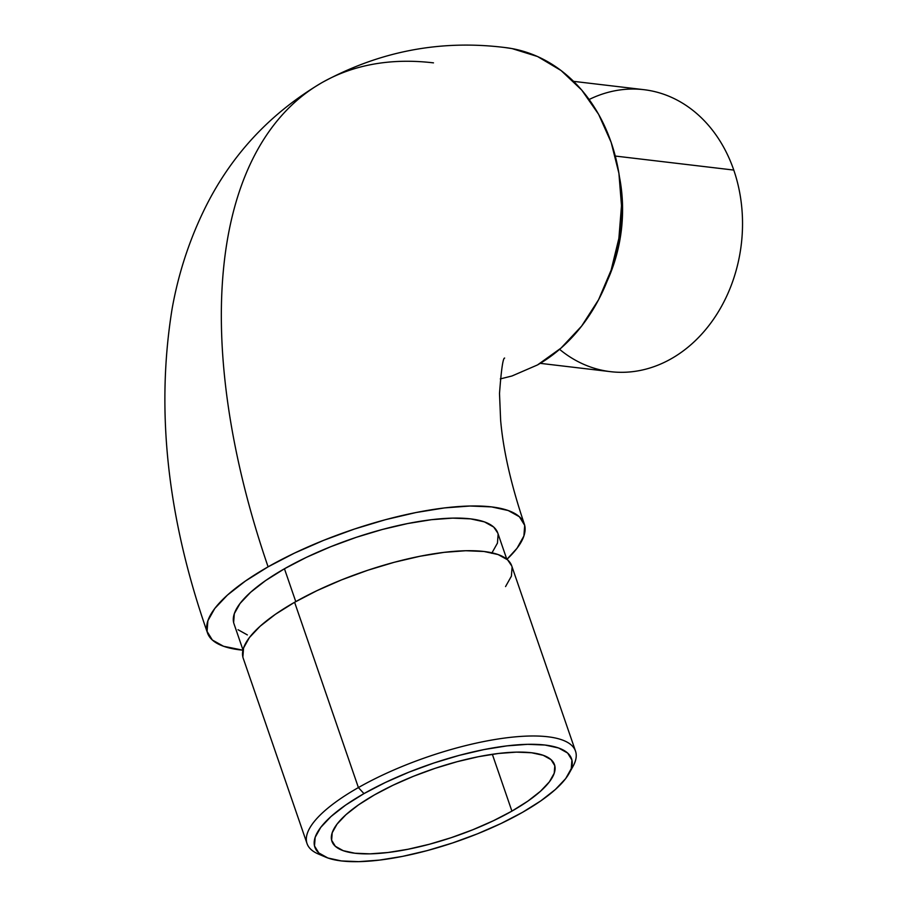 <?xml version="1.0" encoding="UTF-8"?>
<svg xmlns="http://www.w3.org/2000/svg" width="907" height="907" viewBox="0 0 907 907"><rect width="100%" height="100%" fill="white"/><g stroke="black" fill="none" stroke-linecap="round" stroke-linejoin="round"><path stroke-width="1.36" d="M504.53 47.481L512.07 48.593L537.579 56.54L561.093 70.542L581.704 90.042L598.609 114.316L611.171 142.399L618.903 173.248L621.499 205.651L618.88 238.371L611.137 270.15L598.552 299.763L581.636 326.078L561.014 348.095L537.5 364.943A167.512 135.517 -83.3 0 0 620.501 185.436A167.512 135.517 -83.3 0 0 505.755 47.629M317.904 85.02A605.275 305.591 60.4 0 0 268.098 566.83A167.512 50.418 -19 0 1 429.691 510.04A167.512 50.418 -19 0 1 524.541 524.745A167.512 50.418 -19 0 1 506.956 559.29L517.001 548.293L523.883 536.014L524.7 525.368L519.405 516.763L508.215 510.528L491.549 506.9L470.064 506.015L444.566 507.909L416.052 512.523L385.6 519.654L354.399 529.053L323.64 540.345L294.503 553.1L268.098 566.83A605.275 305.591 -119.6 0 1 317.904 85.02A605.275 305.591 -119.6 0 1 433.489 62.866M589.142 99.498A141.98 114.86 96.7 0 1 733.774 170.074A141.98 114.86 -83.3 0 0 643.936 89.68L573.587 81.358M511.752 565.957L507.603 559.846L498.124 554.562L483.998 551.479L465.779 550.73L444.181 552.34L420.009 556.252L394.194 562.295L367.754 570.265L341.678 579.834L316.974 590.65L294.605 602.282L358.401 787.571A141.98 42.731 161 0 0 318.289 853.986L325.613 857.115A135.755 40.86 -19 0 1 363.968 793.614L358.401 787.571L294.605 602.282A141.98 42.731 161 0 0 243.235 658.312L307.042 843.601A141.98 42.731 -19 0 1 358.401 787.571A141.98 42.731 -19 0 1 494.224 739.624A141.98 42.731 -19 0 1 575.526 751.155A141.98 42.731 -19 0 1 570.809 769.862M569.199 773.24L573.054 766.268A141.98 42.731 161 0 0 513.396 737.04A141.98 42.731 161 0 0 358.401 787.571L363.968 793.614A135.755 40.86 -19 0 1 512.16 745.293A135.755 40.86 -19 0 1 569.199 773.24A135.755 40.86 -19 0 1 522.455 812.366L540.799 800.881L555.39 789.475L565.685 778.591L571.263 768.648L571.92 760.021L567.635 753.037L558.565 747.98L545.062 745.044L527.647 744.33L506.979 745.871L483.873 749.601L459.203 755.384L433.909 763.002L408.978 772.152L385.362 782.492L363.968 793.614L345.624 805.099L331.032 816.504L320.749 827.388L315.16 837.331L314.502 845.959L318.799 852.931L327.858 857.988L341.361 860.936L358.775 861.65L379.443 860.108L402.549 856.378L427.231 850.596L452.514 842.977L477.445 833.828L501.061 823.488L522.455 812.366A135.755 40.86 -19 0 1 325.613 857.115M322.257 855.437A141.98 42.731 -19 0 1 307.042 843.601M374.512 794.861A117.695 35.418 -19 0 1 487.104 755.112A117.695 35.418 -19 0 1 554.494 764.669A117.695 35.418 -19 0 1 511.911 811.119L492.342 754.295L511.911 811.119A117.695 35.418 -19 0 1 399.318 850.868A117.695 35.418 -19 0 1 331.928 841.311A117.695 35.418 -19 0 1 374.512 794.861L393.06 785.213L413.535 776.256L435.145 768.32L457.071 761.721L478.465 756.699L498.499 753.468L516.412 752.13L531.513 752.753L543.214 755.304L551.082 759.681L554.801 765.735L554.222 773.217L549.393 781.834L540.47 791.267L527.817 801.153L511.911 811.119L493.363 820.756L472.887 829.724L451.278 837.66L429.351 844.258L407.957 849.269L387.924 852.512L370.011 853.85L354.909 853.226L343.209 850.675L335.341 846.288L331.633 840.245L332.2 832.762L337.03 824.146L345.952 814.701L358.605 804.815L374.512 794.861M497.796 533.078L493.725 527.069L484.406 521.876L470.529 518.861L452.638 518.124L431.403 519.7L407.662 523.543L382.3 529.484L356.326 537.307L330.704 546.717L306.441 557.329L284.458 568.768L295.773 601.624L284.458 568.768A139.485 41.983 161 0 0 233.995 623.812L242.997 649.956M615.275 156.049L733.774 170.074L615.275 156.049M242.94 650.194L223.541 646.272L212.351 640.025L207.068 631.419L207.873 620.773L214.755 608.506L227.453 595.071L245.468 581.002L268.098 566.83A167.512 50.418 -19 0 0 207.227 632.043A167.512 50.418 -19 0 0 242.94 650.194M506.775 559.143L497.762 532.987A139.485 41.983 161 0 0 417.9 521.661A139.485 41.983 161 0 0 284.458 568.768L265.604 580.571L250.604 592.282L240.038 603.472L234.312 613.688L233.632 622.553M238.042 629.719L247.35 634.911M491.719 553.327L497.455 543.1L498.124 534.246M537.5 364.943L511.979 375.986L500.301 378.911M619.481 177.024L622.587 209.483L620.354 237.215L613.79 264.152L607.18 281.023A141.98 114.86 96.7 0 0 619.481 177.035M540.232 363.344L610.57 371.666A141.98 114.86 -83.3 0 0 718.197 312.053A141.98 114.86 -83.3 0 0 733.774 170.074A141.98 114.86 96.7 0 1 698.651 337.37A141.98 114.86 96.7 0 1 559.585 349.342M575.526 751.155L511.718 565.866A141.98 42.731 161 0 0 430.428 554.336A141.98 42.731 161 0 0 294.605 602.282L275.422 614.288L260.15 626.215L249.391 637.598L243.552 648.006L242.872 657.031M505.562 586.568L511.401 576.16L512.092 567.147M505.176 47.561C440.723 39.511 379.693 51.166 322.087 82.548C269.152 113.783 229.55 156.843 203.27 211.739C188.622 242.305 178.26 274.538 172.171 308.425C155.562 410.281 167.341 518.453 207.499 632.927M524.257 523.861C511.095 484.848 503.204 450.257 500.619 420.088L499.508 393.491C501.276 369.716 502.988 357.914 504.643 358.061"/></g></svg>
